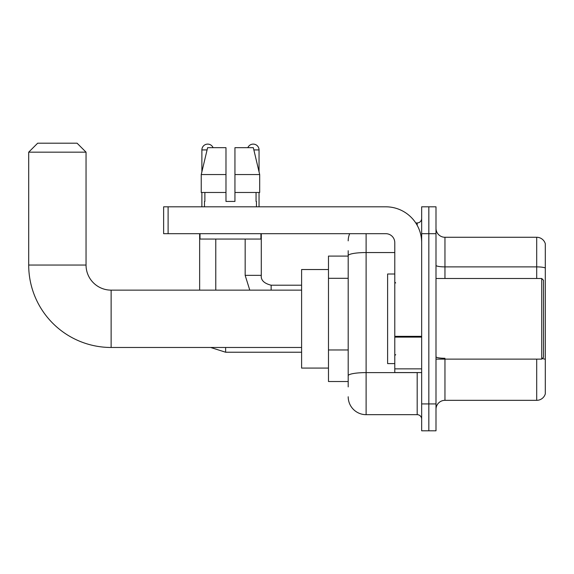<?xml version="1.0" encoding="UTF-8"?>
<svg xmlns="http://www.w3.org/2000/svg" width="574" height="574" viewBox="0 0 574 574"><rect width="100%" height="100%" fill="white"/><g stroke="black" fill="none" stroke-linecap="round" stroke-linejoin="round"><path stroke-width="0.86" d="M348.196 256.09L328.479 256.09L328.479 381.523L348.196 381.523M348.196 386.898L348.196 250.716M421.66 403.924L421.66 430.801L428.828 430.801L428.828 403.924L428.828 430.801L435.996 430.801L435.996 403.924L428.828 403.924L428.828 233.69L428.828 403.924L421.66 403.924L421.66 233.69L428.828 233.69L428.828 206.812L428.828 233.69L435.996 233.69L435.996 403.924M435.996 233.69L435.996 206.812L421.66 206.812L421.66 233.69M366.112 233.69L366.112 414.672L417.183 414.672L417.183 372.562M415.755 222.942L417.183 222.942A4.477 4.477 0 0 0 421.66 218.457M348.196 272.923L348.196 255.667A17.916 3.114 180 0 1 366.112 252.553L394.783 252.553M421.66 419.149A4.477 4.477 0 0 0 417.183 414.672M348.196 240.858A17.916 17.916 0 0 1 349.688 233.69M366.112 414.672A17.916 17.916 0 0 1 348.196 396.756M435.996 409.298A8.962 8.962 0 0 1 444.958 400.336L536.697 400.336L536.697 359.123M545.3 243.728A8.962 8.962 0 0 0 536.697 237.277A8.962 8.962 0 0 1 545.3 243.728L545.3 393.886A8.962 8.962 0 0 1 536.697 400.336M545.3 268.008A8.962 1.557 180 0 0 536.697 266.888L536.697 237.277L444.958 237.277A8.962 8.962 0 0 1 435.996 228.316A8.962 8.962 0 0 0 444.958 237.277L444.958 278.49M234.945 201.438L225.984 201.438L234.945 201.438L225.984 201.438L234.945 201.438L234.945 147.683L253.328 147.683L259.692 174.561L259.692 192.477L234.945 192.477M247.846 147.683A5.826 5.826 0 0 1 259.046 149.922L259.046 171.834L259.692 174.561L234.945 174.561M225.984 174.561L225.984 192.477L201.244 192.477L201.244 174.561L207.609 147.683L225.984 147.683L225.984 174.561L201.244 174.561L201.883 171.834L201.883 149.922L207.071 149.922M301.601 347.478L111.126 347.478A82.426 82.426 0 0 1 28.7 265.052L28.7 152.16L37.662 143.199L77.081 143.199L86.043 152.16L28.7 152.16M111.126 347.478L111.126 290.135A25.084 25.084 0 0 1 86.043 265.052L86.043 152.16M328.479 269.529L301.601 269.529L301.601 368.085L328.479 368.085M201.883 149.922A5.826 5.826 0 0 1 213.083 147.683M215.774 290.135L215.774 239.064M199.644 290.135L199.644 233.69M201.883 192.477L201.883 206.812M259.046 192.477L259.046 206.812M421.66 372.562L394.783 372.562L394.783 336.335L421.66 336.335M421.66 242.651A35.839 35.839 0 0 0 385.821 206.812L168.11 206.812L168.11 233.69L385.821 233.69A8.962 8.962 0 0 1 394.783 242.651L394.783 336.335M168.11 233.69L163.626 233.69L163.626 206.812L168.11 206.812M204.48 201.438L204.875 201.438L204.48 201.438L204.48 206.812M256.449 201.438L256.061 201.438L256.449 201.438L256.449 206.812M256.061 192.477L256.061 201.438M225.984 192.477L225.984 201.438M204.875 201.438L204.875 192.477M200.003 233.69L200.003 239.064L260.926 239.064L260.926 233.69M259.692 192.477L259.692 174.561L253.328 147.683M207.609 147.683L201.244 174.561M541.72 278.49L543.506 280.277L543.506 357.329L541.72 359.123L541.72 278.49L435.996 278.49M394.783 274.006L387.615 274.006L387.615 363.6L394.783 363.6M348.196 278.304L328.479 278.304M348.196 349.975L328.479 349.975M418.733 372.562A4.477 0.775 0 0 1 417.183 372.612L366.112 372.612A17.916 3.114 180 0 0 348.196 375.719M417.183 225.302L417.183 222.942M444.958 359.123L444.958 400.336M536.697 278.49L536.697 266.888L444.958 266.888A8.962 1.557 0 0 1 435.996 265.332M545.3 359.396A8.962 1.557 180 0 0 542.229 358.607M444.958 358.276A8.962 1.557 -0 0 1 435.996 356.719M28.7 265.052L86.043 265.052M210.658 347.478L225.625 352.228L210.658 347.478L225.625 352.228L210.658 347.478L225.625 352.228L210.658 347.478L225.625 352.228L225.625 347.478M245.163 239.064L245.163 275.355L249.776 290.135L245.163 275.355L249.776 290.135L245.163 275.355L249.776 290.135L245.163 275.355L249.776 290.135L245.163 275.355L261.27 275.355C260.747 280.134 264.033 283.42 271.143 285.206L271.143 290.135M253.859 149.922L259.046 149.922M421.66 337.11L394.783 337.11M394.783 368.86L421.66 368.86M301.601 290.135L111.126 290.135M301.601 352.228L225.625 352.228M301.601 285.206L271.143 285.206C264.033 283.42 260.747 280.134 261.285 275.355C260.747 280.134 264.033 283.42 271.143 285.206C264.033 283.42 260.747 280.134 261.285 275.355C260.747 280.134 264.033 283.42 271.143 285.206C264.033 283.42 260.747 280.134 261.285 275.355C260.747 280.134 264.033 283.42 271.143 285.206C264.033 283.42 260.747 280.134 261.285 275.355L261.285 233.69M435.996 359.123L541.72 359.123M395.68 282.968L394.783 282.071M395.68 354.646L394.783 355.543"/></g></svg>
